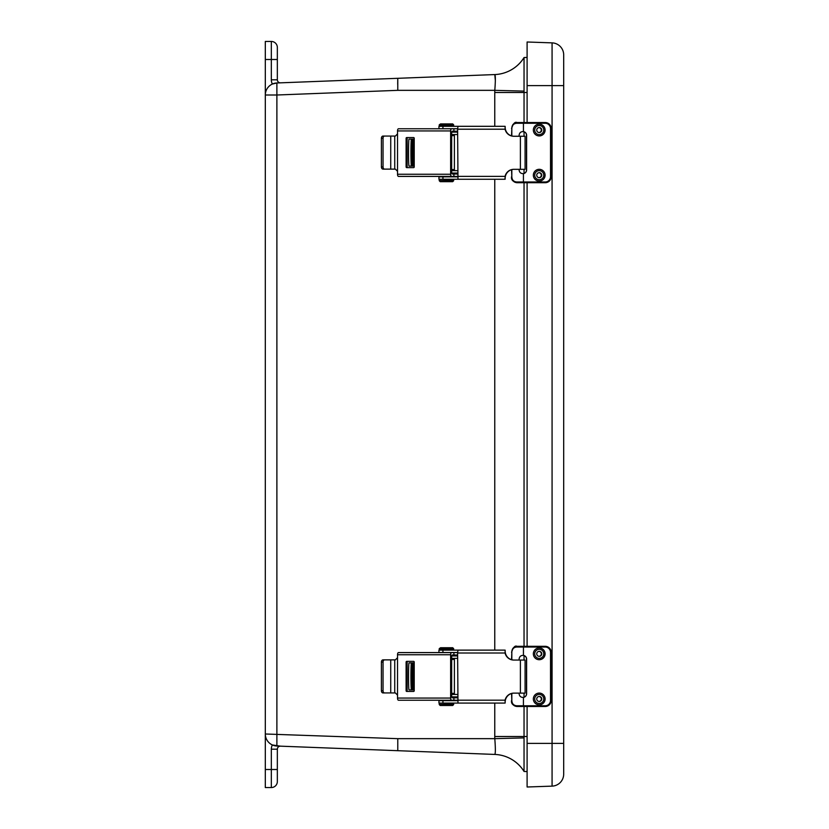 <?xml version="1.0" encoding="UTF-8"?>
<svg xmlns="http://www.w3.org/2000/svg" width="829" height="829" viewBox="0 0 829 829"><rect width="100%" height="100%" fill="white"/><g stroke="black" fill="none" stroke-linecap="round" stroke-linejoin="round"><path stroke-width="1.24" d="M277.342 769.499L277.342 749.198A3.036 3.036 0 0 1 280.492 746.162L272.378 744.96A9.046 9.046 0 0 0 271.332 749.198L271.332 769.499L277.342 769.499L277.342 781.529A6.021 6.021 0 0 1 271.332 787.55A6.021 6.021 0 0 0 277.342 781.529L277.342 759.084M280.492 82.838A3.036 3.036 0 0 1 277.342 79.802L277.342 55.108M265.311 59.501L277.342 59.501L277.342 47.471A6.021 6.021 0 0 0 271.332 41.45L265.311 41.45L265.311 733.997A12.031 12.031 0 0 0 276.886 746.027L397.775 750.691L397.775 738.66L265.311 733.997L265.311 787.55L271.332 787.55A6.021 6.021 0 0 0 277.342 781.529M275.487 745.893L273.415 745.375M494.799 754.431L397.775 750.691L494.799 754.431A36.103 36.093 92.2 0 1 524.042 771.426A36.103 36.103 0 0 0 494.768 754.431A36.103 36.103 0 0 1 524.042 771.457L524.042 737.903L494.799 738.66C495.535 748.255 495.535 753.52 494.799 754.431M495.348 80.568L494.799 74.569A36.103 36.093 -92.2 0 0 524.042 57.574L527.099 57.429L524.042 57.543L524.042 91.097L494.799 90.34L397.775 90.34L397.775 78.309L276.886 82.973L272.378 84.04A9.046 9.046 0 0 1 271.332 79.802L277.342 79.802M271.332 41.45A6.021 6.021 0 0 1 277.342 47.471A6.021 6.021 0 0 0 271.332 41.45L271.332 79.802M524.042 706.484L524.042 737.903M524.042 91.097L524.042 122.537M524.042 131.78L524.042 136.257M524.042 169.323L524.042 173.458M524.042 182.712L524.042 646.319M524.042 655.563L524.042 660.06M524.042 693.137L524.042 697.241M494.768 74.569A36.103 36.103 0 0 0 524.042 57.543A36.103 36.103 0 0 1 494.768 74.569L397.775 78.309L494.799 74.569C495.535 75.48 495.535 80.734 494.799 90.34A84.599 84.537 -90 0 0 494.768 92.485L494.768 126.309M397.765 78.32L397.692 84.34M265.311 733.997A12.031 12.031 0 0 0 276.886 746.027L276.886 95.003L265.311 95.003A12.031 12.031 0 0 1 276.886 82.973L276.886 95.003L397.775 90.34M527.099 771.571L524.042 771.457L527.099 771.571M563.689 85.615L552.073 85.615L552.073 743.385L563.689 743.385L563.689 774.099A12.031 12.031 0 0 1 552.073 786.13A12.031 12.031 0 0 0 563.689 774.099L563.689 54.901A12.031 12.031 0 0 0 552.073 42.87A12.031 12.031 0 0 1 563.689 54.901M552.073 42.87L527.099 41.999L552.073 42.87L552.073 85.615L527.099 85.615L527.099 122.537M527.099 787.001L552.073 786.13A12.031 12.031 0 0 0 563.689 774.099A12.031 12.031 0 0 1 552.073 786.13L527.099 787.001L527.099 743.385L552.073 743.385L552.073 786.13M527.099 182.712L527.099 646.319M527.099 706.484L527.099 743.385M527.099 41.999L527.099 85.615M539.005 701.458A2.497 2.497 90 0 0 539.005 696.474M539.223 693.085A5.876 5.876 -90 0 1 544.311 701.904A5.876 5.876 -90 0 1 534.135 701.904A5.876 5.876 -90 0 1 539.223 693.085M539.254 696.464A2.497 2.497 -90 0 1 541.751 698.961A2.497 2.497 -90 0 1 539.254 701.469A2.497 2.497 -90 0 1 536.746 698.961A2.497 2.497 -90 0 1 539.254 696.464M539.005 656.33A2.497 2.497 90 0 0 539.005 651.345M539.223 647.967A5.876 5.876 -90 0 1 544.311 656.775A5.876 5.876 -90 0 1 534.135 656.775A5.876 5.876 -90 0 1 539.223 647.967M539.254 651.335A2.497 2.497 -90 0 1 541.751 653.843A2.497 2.497 -90 0 1 539.254 656.34A2.497 2.497 -90 0 1 536.746 653.843A2.497 2.497 -90 0 1 539.254 651.335M523.42 646.319L516.975 646.319C513.7 646.61 511.949 648.62 511.742 652.33L511.555 652.33C513.224 647.314 515.037 645.304 516.975 646.319L516.716 647.034L523.441 647.034L523.42 646.319L545.213 646.319L545.233 647.034A5.295 5.295 -90 0 1 550.529 652.33L551.223 652.33A6.021 6.01 90 0 0 545.213 646.319C548.86 646.672 550.87 648.682 551.223 652.33L551.223 700.474L550.529 700.474A5.295 5.295 -90 0 1 545.233 705.769L516.716 705.769C513.638 705.5 512.001 703.738 511.825 700.474L511.825 693.427M545.233 705.769L545.213 706.484A6.021 6.01 90 0 0 551.223 700.474C550.87 704.122 548.86 706.132 545.213 706.484L516.975 706.484C512.84 705.489 511.027 703.479 511.555 700.474L511.742 700.474C511.949 704.184 513.69 706.194 516.975 706.484L516.716 705.769M523.358 697.417A3.751 3.751 90 0 0 526.529 693.707L526.529 659.096A3.751 3.751 90 0 0 523.358 655.387L523.441 655.387A3.751 3.751 -90 0 1 526.622 659.096L526.622 693.707A3.751 3.751 -90 0 1 523.441 697.417L523.358 697.417M511.825 659.77L511.825 652.33C512.001 649.066 513.638 647.304 516.716 647.034M523.42 706.484L523.441 697.417C520.871 697.5 519.42 696.267 519.099 693.707L519.099 693.137M519.099 660.06L519.099 659.096C519.42 656.537 520.871 655.304 523.441 655.387L523.441 647.034L545.233 647.034M411.443 667.376L411.443 685.428L411.443 667.376M451.67 694.453L457.618 694.453M412.034 689.935L413.163 689.935L413.163 662.879L412.034 662.879L412.034 689.935L411.443 689.935A13.523 0.518 -90 0 1 410.925 676.402A13.523 0.518 -90 0 1 411.443 662.879L412.034 662.879M451.67 658.35L457.618 658.35M451.681 655.946L457.618 655.946M411.443 689.935L409.039 689.935A13.523 0.518 90 0 1 408.521 676.402A13.523 0.518 90 0 1 409.039 662.879L411.443 662.879M413.163 662.879L414.22 662.879M451.681 696.868L457.618 696.868M414.22 689.935L413.163 689.935M407.806 691.448A0.725 0.653 90 0 1 407.153 690.723L406.106 690.723A0.725 0.653 -90 0 0 406.759 691.448L413.567 691.448A0.725 0.653 -90 0 0 414.22 690.723L414.22 662.081A0.725 0.653 -90 0 0 413.567 661.366L406.759 661.366A0.725 0.653 -90 0 0 406.106 662.081L407.153 662.081A0.725 0.653 90 0 1 407.806 661.366M406.106 690.723L406.106 662.081M407.153 662.081L407.153 690.723M457.618 654.983L452.147 654.983L451.67 656.071L451.67 696.743L452.147 697.821L453.898 697.821L453.898 700.236L457.618 700.236M398.469 652.578A2.166 0.943 90 0 0 397.526 654.744L397.526 698.07A2.166 0.943 90 0 0 398.469 700.236L451.567 700.236A2.166 0.943 -90 0 1 450.634 698.07L450.634 654.744A2.166 0.943 -90 0 1 451.567 652.578L398.469 652.578M451.567 700.236L453.898 700.236M397.526 695.106L395.381 692.94L384.635 692.94A2.166 1.596 -90 0 1 383.039 690.775L381.413 690.775A2.166 1.596 90 0 0 383.008 692.94L384.635 692.94M381.413 662.039L383.039 662.039A2.166 1.596 -90 0 1 384.635 659.874L383.008 659.874A2.166 1.596 90 0 0 381.413 662.039L381.413 690.775M397.526 657.708L395.381 659.874L384.635 659.874M457.629 652.578L453.898 652.578L453.898 654.983M451.567 652.578L453.898 652.578M383.039 662.039L383.039 690.775M457.618 697.821L453.898 697.821M514.094 660.06A9.005 8.932 90 0 1 505.162 651.066L505.162 650.164L504.498 650.123L457.971 650.123L457.618 653.014L457.971 703.075L504.498 703.075L505.162 703.033L505.162 702.132A9.005 8.932 90 0 1 514.094 693.137M442.935 700.66L438.945 700.66L438.945 703.075L442.935 703.075L442.935 700.66L457.629 700.66M457.618 653.014L505.079 653.014L505.162 650.164M505.079 653.014A9.005 8.932 -90 0 0 513.804 660.06L520.394 660.06L520.394 693.137L525.089 693.137L525.089 660.06L520.394 660.06M505.162 703.033L505.079 700.184L457.618 700.184M520.394 693.137L513.804 693.137A9.005 8.932 -90 0 0 505.079 700.184M457.629 652.527L438.945 652.527L438.945 650.123L442.935 650.123L442.935 652.527M458.261 650.123L442.935 650.123M458.261 703.075L442.935 703.075M440.572 705.479L452.707 705.479L440.572 705.479M440.572 647.718L452.707 647.718L453.67 648.682L439.225 648.682L440.572 647.718M539.005 177.675A2.497 2.497 90 0 0 539.005 172.701M539.223 169.313A5.876 5.876 -90 0 1 544.311 178.121A5.876 5.876 -90 0 1 534.135 178.121A5.876 5.876 -90 0 1 539.223 169.313M539.254 172.681A2.497 2.497 -90 0 1 541.751 175.188A2.497 2.497 -90 0 1 539.254 177.686A2.497 2.497 -90 0 1 536.746 175.188A2.497 2.497 -90 0 1 539.254 172.681M539.005 132.547A2.497 2.497 90 0 0 539.005 127.573M539.223 124.184A5.876 5.876 -90 0 1 544.311 132.992A5.876 5.876 -90 0 1 534.135 132.992A5.876 5.876 -90 0 1 539.223 124.184M539.254 127.562A2.497 2.497 -90 0 1 541.751 130.06A2.497 2.497 -90 0 1 539.254 132.557A2.497 2.497 -90 0 1 536.746 130.06A2.497 2.497 -90 0 1 539.254 127.562M523.42 122.537L516.975 122.537C513.7 122.837 511.949 124.837 511.742 128.557L511.555 128.557C513.224 123.531 515.037 121.521 516.975 122.537L516.716 123.262L523.441 123.262L523.42 122.537L545.213 122.537L545.233 123.262A5.295 5.295 -90 0 1 550.529 128.557L551.223 128.557A6.021 6.01 90 0 0 545.213 122.537C548.86 122.899 550.87 124.899 551.223 128.557L551.223 176.691L550.529 176.691A5.295 5.295 -90 0 1 545.233 181.986L516.716 181.986C513.638 181.727 512.001 179.955 511.825 176.691L511.825 169.624M545.233 181.986L545.213 182.712A6.021 6.01 90 0 0 551.223 176.691C550.87 180.349 548.86 182.349 545.213 182.712L516.975 182.712C512.84 181.706 511.027 179.696 511.555 176.691L511.742 176.691C511.949 180.401 513.69 182.411 516.975 182.712L516.716 181.986M523.358 173.634A3.751 3.751 90 0 0 526.529 169.924L526.529 135.314A3.751 3.751 90 0 0 523.358 131.604L523.441 131.604A3.751 3.751 -90 0 1 526.622 135.314L526.622 169.924A3.751 3.751 -90 0 1 523.441 173.634L523.358 173.634M511.825 135.956L511.825 128.557C512.001 125.283 513.638 123.521 516.716 123.262M523.42 182.712L523.441 173.634C520.871 173.717 519.42 172.484 519.099 169.924L519.099 169.323M519.099 136.257L519.099 135.314C519.42 132.764 520.871 131.521 523.441 131.604L523.441 123.262L545.233 123.262M411.443 143.572L411.443 161.624L411.443 143.572M451.67 170.65L457.618 170.65M412.034 166.121L413.163 166.121L413.163 139.065L412.034 139.065L412.034 166.121L411.443 166.121A13.523 0.518 -90 0 1 410.925 152.598A13.523 0.518 -90 0 1 411.443 139.065L412.034 139.065M451.67 134.547L457.618 134.547M451.681 132.132L457.618 132.132M411.443 166.121L409.039 166.121A13.523 0.518 90 0 1 408.521 152.598A13.523 0.518 90 0 1 409.039 139.065L411.443 139.065M413.163 139.065L414.22 139.065M451.681 173.054L457.618 173.054M414.22 166.121L413.163 166.121M407.806 167.634A0.725 0.653 90 0 1 407.153 166.919L406.106 166.919A0.725 0.653 -90 0 0 406.759 167.634L413.567 167.634A0.725 0.653 -90 0 0 414.22 166.919L414.22 138.277A0.725 0.653 -90 0 0 413.567 137.552L406.759 137.552A0.725 0.653 -90 0 0 406.106 138.277L407.153 138.277A0.725 0.653 90 0 1 407.806 137.552M406.106 166.919L406.106 138.277M407.153 138.277L407.153 166.919M457.618 131.179L452.147 131.179L451.67 132.257L451.67 172.929L452.147 174.017L453.898 174.017L453.898 176.422L457.618 176.422M398.469 128.764A2.166 0.943 90 0 0 397.526 130.93L397.526 174.256A2.166 0.943 90 0 0 398.469 176.422L451.567 176.422A2.166 0.943 -90 0 1 450.634 174.256L450.634 130.93A2.166 0.943 -90 0 1 451.567 128.764L398.469 128.764M451.567 176.422L453.898 176.422M397.526 171.292L395.381 169.126L384.635 169.126A2.166 1.596 -90 0 1 383.039 166.961L381.413 166.961A2.166 1.596 90 0 0 383.008 169.126L384.635 169.126M381.413 138.225L383.039 138.225A2.166 1.596 -90 0 1 384.635 136.06L383.008 136.06A2.166 1.596 90 0 0 381.413 138.225L381.413 166.961M397.526 133.894L395.381 136.06L384.635 136.06M457.629 128.764L453.898 128.764L453.898 131.179M451.567 128.764L453.898 128.764M383.039 138.225L383.039 166.961M457.618 174.017L453.898 174.017M514.094 136.257A9.005 8.932 90 0 1 505.162 127.251L505.162 126.35L504.498 126.309L457.971 126.309L457.618 129.2L457.971 179.261L504.498 179.261L505.162 178.328A9.005 8.932 90 0 1 514.094 169.323M442.935 176.857L438.945 176.857L438.945 179.261L442.935 179.261L442.935 176.857L457.629 176.857M457.618 129.2L505.079 129.2L505.162 126.35M505.079 129.2A9.005 8.932 -90 0 0 513.804 136.257L520.394 136.257L520.394 169.323L525.089 169.323L525.089 136.257L520.394 136.257M505.162 179.219L505.079 176.37L457.618 176.37M520.394 169.323L513.804 169.323A9.005 8.932 -90 0 0 505.079 176.37M457.629 128.723L438.945 128.723L438.945 126.309L442.935 126.309L442.935 128.723M458.261 126.309L442.935 126.309M458.261 179.261L442.935 179.261M453.67 180.701L439.225 180.701L440.189 181.665L452.707 181.665L453.67 180.701L452.707 179.261M440.572 123.904L452.707 123.904L453.67 124.868L439.225 124.868L440.572 123.904M277.342 749.198L271.332 749.198M271.332 787.55L271.332 769.499L265.311 769.499M494.768 703.075L494.768 736.515A84.599 84.537 -90 0 0 494.799 738.66L397.775 738.66M494.768 179.261L494.768 650.123M527.099 736.515L494.768 736.515M527.099 92.485L494.768 92.485M265.311 95.003A12.031 12.031 0 0 1 276.886 82.973M539.254 703.489A4.528 4.528 -90 0 1 534.726 698.961A4.528 4.528 -90 0 1 539.254 694.443A4.528 4.528 -90 0 1 543.772 698.961A4.528 4.528 -90 0 1 539.254 703.489M539.254 658.361A4.528 4.528 -90 0 1 534.726 653.843A4.528 4.528 -90 0 1 539.254 649.314A4.528 4.528 -90 0 1 543.772 653.843A4.528 4.528 -90 0 1 539.254 658.361M511.555 693.5L511.825 700.474M511.825 652.33L511.555 659.687M550.529 652.33L550.529 700.474M454.396 693.376L451.67 693.376M451.67 659.438L454.396 659.438M397.526 654.744L450.634 654.744M450.634 698.07L397.526 698.07M394.739 659.874L394.739 692.94M390.739 659.874L390.739 692.94M440.189 705.479L439.225 704.515L453.67 704.515L452.707 705.479M439.225 704.515L453.67 704.039L452.707 703.075M440.189 650.123L439.225 649.159L453.67 649.159L452.707 650.123M539.254 179.717A4.528 4.528 -90 0 1 534.726 175.188A4.528 4.528 -90 0 1 539.254 170.66A4.528 4.528 -90 0 1 543.772 175.188A4.528 4.528 -90 0 1 539.254 179.717M539.254 134.588A4.528 4.528 -90 0 1 534.726 130.06A4.528 4.528 -90 0 1 539.254 125.531A4.528 4.528 -90 0 1 543.772 130.06A4.528 4.528 -90 0 1 539.254 134.588M511.555 169.696L511.825 176.691M511.825 128.557L511.555 135.883M550.529 128.557L550.529 176.691M454.396 169.562L451.67 169.562M451.67 135.624L454.396 135.624M397.526 130.93L450.634 130.93M450.634 174.256L397.526 174.256M394.739 136.06L394.739 169.126M390.739 136.06L390.739 169.126M439.225 180.701L453.67 180.225M440.189 126.309L439.225 125.355L453.67 125.355L452.707 126.309M551.223 700.474L551.223 652.33M439.225 704.039L440.189 703.075M454.396 654.983L454.396 655.946M454.396 658.35L454.396 694.453M454.396 696.868L454.396 697.821M551.223 176.691L551.223 128.557M439.225 180.225L440.189 179.261M454.396 131.179L454.396 132.132M454.396 134.547L454.396 170.65M454.396 173.054L454.396 174.017"/></g></svg>
